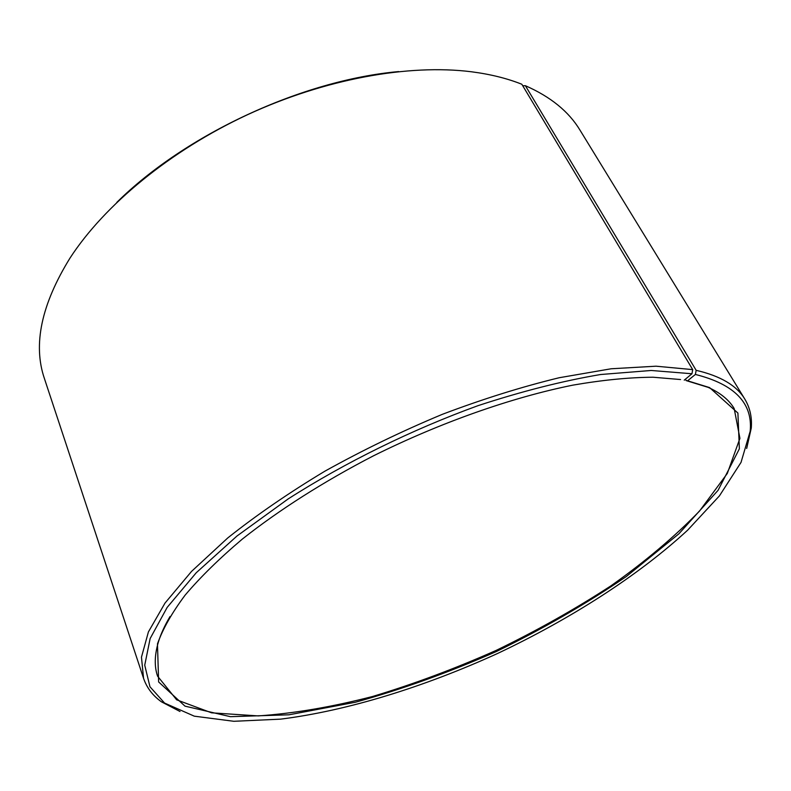 <?xml version="1.0" encoding="UTF-8"?>
<svg xmlns="http://www.w3.org/2000/svg" width="791" height="791" viewBox="0 0 791 791"><rect width="100%" height="100%" fill="white"/><g stroke="black" fill="none" stroke-linecap="round" stroke-linejoin="round"><path stroke-width="1.19" d="M522.713 85.735L525.382 85.705L696.159 370.336L695.388 374.45L687.577 380.807L686.163 380.58L685.362 379.225M686.163 380.58L708.103 387.343C720.304 392.791 728.995 399.851 734.177 408.522L739.921 438.352L727.315 473.443L699.531 511.065C674.723 536.654 645.209 561.57 610.968 585.824C574.879 609.278 536.575 630.822 496.056 650.449C454.914 668.721 413.733 684.077 372.521 696.505C331.904 706.996 293.807 713.462 258.262 715.904L211.593 712.829L176.65 699.817L157.567 676.167C154.294 666.615 154.512 655.423 158.22 642.589C160.622 634.461 164.558 625.78 170.035 616.525M680.576 379.542L653.089 377.228C629.181 377.386 602.416 380.026 572.822 385.148C511.718 397.468 440.538 422.473 373.56 455.774C323.954 481.393 279.005 510.037 242.343 539.076C219.522 558.367 200.439 577.064 185.094 595.178C172.003 612.709 162.798 628.934 157.468 643.874L158.635 681.951L185.005 706.145L230.418 716.676L288.952 714.807L355.485 702.22C402.322 689.198 449.337 672.271 496.521 651.448C542.873 628.855 586.151 603.869 626.334 576.501L678.896 533.806L718.09 490.301L739.367 448.823L737.904 413.06L709.576 387.59L687.577 380.807M116.791 202.407C185.578 134.371 302.271 80.198 398.644 71.576M525.382 85.705C550.585 96.769 568.778 111.561 579.951 130.07L744.855 399.178C749.997 407.77 752.132 417.381 751.282 428.02L746.674 448.467M180.012 711.495L161.433 701.815C152.752 695.605 146.79 687.765 143.547 678.292L44.444 378.642C32.817 344.698 41.34 304.505 70.013 258.054C104.372 205.136 170.025 150.765 247.395 114.764C324.834 78.902 408.739 63.853 471.347 71.763C490.202 74.186 507.031 78.349 521.833 84.251L692.708 369.624L691.957 373.757L684.235 380.164M696.159 370.336C720.532 375.972 736.767 385.583 744.855 399.178M143.547 678.292L141.47 657.153L148.411 631.91L165.022 603.068L191.57 571.379L227.788 537.92C256.442 515.109 288.863 492.833 325.061 471.08C362.842 450.089 401.966 431.154 442.426 414.296C482.836 399 521.783 386.809 559.267 377.722L611.127 368.774L656.026 366.193L692.708 369.624M695.388 374.45C734.631 384.288 752.903 403.212 750.194 431.233L741.029 462.389L719.415 495.898L687.626 530.188C637.981 575.937 570.321 619.086 497.48 653.524C424.164 686.934 347.536 710.753 280.548 719.148L233.839 721.293L194.299 716.171L164.577 703.07L149.974 686.786L144.733 665.191L150.142 638.545L167.178 607.389L196.247 572.743L237.003 535.991L288.151 498.933C345.341 462.379 411.676 429.75 477.982 405.674C521.635 391.347 562.5 380.955 600.577 374.519L651.171 370.475L691.957 373.757M750.194 431.233L751.282 428.02M164.577 703.07L161.433 701.815M158.22 642.589L157.468 643.874M708.103 387.343L709.576 387.59"/></g></svg>
